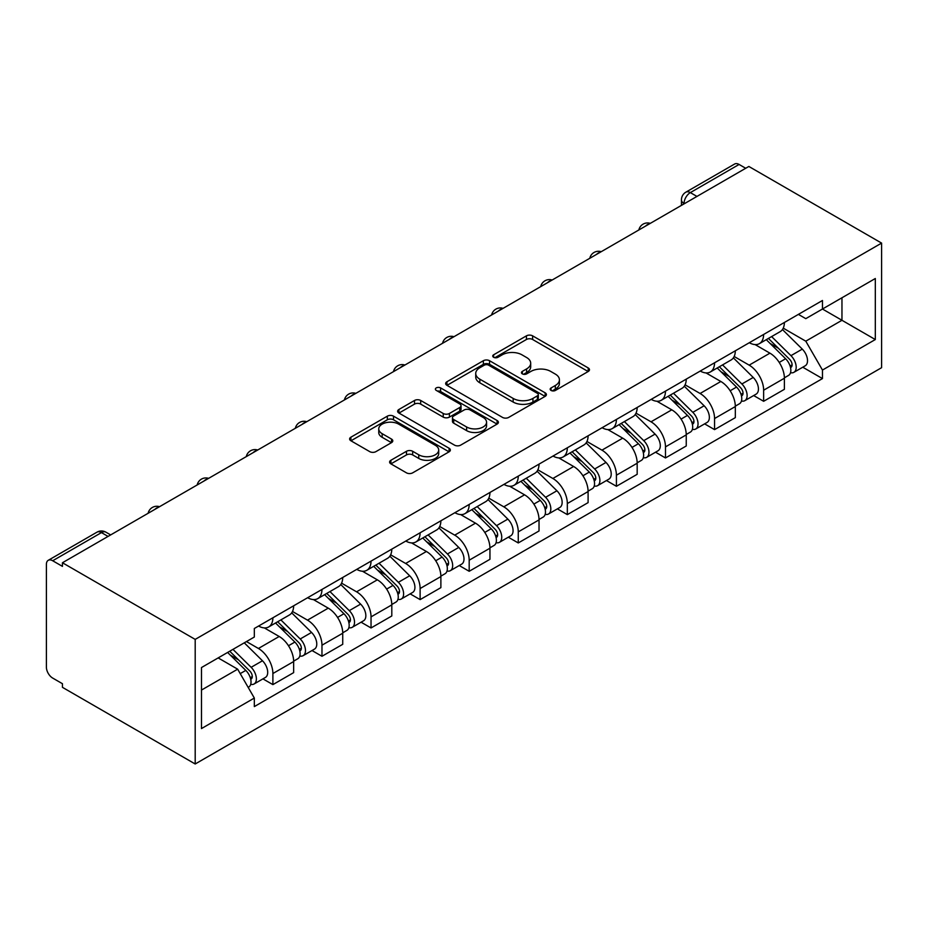 <?xml version="1.0" encoding="UTF-8"?>
<svg xmlns="http://www.w3.org/2000/svg" width="928" height="928" viewBox="0 0 928 928"><rect width="100%" height="100%" fill="white"/><g stroke="black" fill="none" stroke-linecap="round" stroke-linejoin="round"><path stroke-width="1.39" d="M551.07 390.444A3.062 1.763 0 0 0 555.396 390.444L588.201 371.502A4.362 2.517 0 0 0 589.477 369.715A4.362 2.517 0 0 0 588.201 367.94L532.614 335.843A4.362 2.517 0 0 0 526.443 335.843L493.638 354.786A3.062 1.763 0 0 0 492.745 356.039A3.062 1.763 0 0 0 493.638 357.28A3.062 1.763 0 0 0 497.965 357.28L502.21 354.832A13.978 8.062 0 0 1 521.965 354.832L526.594 357.512A13.978 8.062 0 0 1 530.688 363.208A13.978 8.062 0 0 1 526.594 368.915L522.348 371.374A3.062 1.763 0 0 0 521.455 372.615A3.062 1.763 0 0 0 522.348 373.868A3.062 1.763 0 0 0 526.675 373.868L530.92 371.409A13.978 8.062 0 0 1 550.687 371.409L555.315 374.088A13.978 8.062 0 0 1 559.41 379.796A13.978 8.062 0 0 1 555.315 385.503L551.07 387.95A3.062 1.763 0 0 0 550.176 389.192A3.062 1.763 0 0 0 551.07 390.444L551.07 387.95M390.885 460.276A4.362 2.517 0 0 0 389.609 462.063A4.362 2.517 0 0 0 390.885 463.849L406.487 472.851A4.362 2.517 0 0 0 412.658 472.851L449.094 451.808A4.362 2.517 0 0 0 450.37 450.034A4.362 2.517 0 0 0 449.094 448.247L393.518 416.162A4.362 2.517 0 0 0 387.336 416.162L350.9 437.192A4.362 2.517 0 0 0 349.624 438.979A4.362 2.517 0 0 0 350.9 440.765L369.738 451.634A4.362 2.517 0 0 0 375.91 451.634L391.512 442.633A4.362 2.517 0 0 0 392.788 440.846A4.362 2.517 0 0 0 391.512 439.072L382.162 433.678A11.681 6.74 0 0 1 378.752 428.91A11.681 6.74 0 0 1 385.955 422.681A11.681 6.74 0 0 1 398.692 424.142L435.278 445.266A11.681 6.74 0 0 1 438.7 450.034A11.681 6.74 0 0 1 431.485 456.263A11.681 6.74 0 0 1 418.76 454.801L412.658 451.275A4.362 2.517 0 0 0 406.487 451.275L390.885 460.276L390.885 463.849M195.193 639.392L62.443 562.751L748.85 166.46L881.6 243.101L195.193 639.392L195.193 763.988L881.6 367.685L881.6 243.101M502.512 417.403A4.362 2.517 0 0 0 508.695 417.403L545.13 396.372A4.362 2.517 0 0 0 546.406 394.586A4.362 2.517 0 0 0 545.13 392.811L489.543 360.714A4.362 2.517 0 0 0 483.372 360.714L446.936 381.756A4.362 2.517 0 0 0 445.649 383.531A4.362 2.517 0 0 0 446.936 385.317L502.512 417.403M437.506 391.106A3.062 1.763 0 0 1 440.603 391.535L440.603 387.904L497.106 420.523A4.362 2.517 0 0 1 498.394 422.31A4.362 2.517 0 0 1 497.106 424.096L460.671 445.127A4.362 2.517 0 0 1 454.5 445.127L398.924 413.041L398.924 409.48A4.362 2.517 0 0 0 397.636 411.255A4.362 2.517 0 0 0 398.924 413.041M398.924 409.48L414.514 400.467A4.362 2.517 0 0 1 420.686 400.467L443.224 413.482A4.362 2.517 0 0 0 449.407 413.482L459.743 407.508A4.362 2.517 0 0 0 461.03 405.733A4.362 2.517 0 0 0 459.743 403.947L436.276 390.398A3.062 1.763 0 0 1 435.383 389.157A3.062 1.763 0 0 1 437.274 387.521A3.062 1.763 0 0 1 440.603 387.904M62.443 562.751L62.443 566.382L52.687 560.756A8.897 5.139 -120 0 0 48.244 560.315A8.897 5.139 -120 0 0 46.4 564.386L46.4 667.186A8.897 5.139 -120 0 0 52.687 678.078L62.443 683.704L62.443 687.335L195.193 763.988M696.94 196.423L690.339 192.606A8.897 5.139 60 0 0 685.885 192.166L734.651 164.012A8.897 5.139 60 0 1 739.094 164.453L690.339 192.606A8.897 5.139 120 0 0 684.04 203.51L684.04 203.87M745.706 168.27L739.094 164.453M763.628 334.451A20.462 11.82 60 0 1 759.394 343.638L780.158 331.656A20.462 11.82 -120 0 0 784.392 322.468M734.164 356.491L749.163 365.145A20.462 11.82 60 0 1 763.64 390.212L784.392 378.23A20.462 11.82 -120 0 0 769.927 353.162L755.067 344.578M784.392 378.23L784.392 389.308L763.64 401.29L753.675 395.548M759.394 343.638A20.462 11.82 60 0 1 749.325 342.722M763.64 390.212L763.64 401.29M714.56 362.79A20.462 11.82 60 0 1 710.326 371.977L731.078 359.983A20.462 11.82 -120 0 0 735.324 350.796M704.607 423.876L714.56 429.618L735.324 417.635L735.324 406.557A20.462 11.82 -120 0 0 720.847 381.489L705.988 372.917M710.326 371.977A20.462 11.82 60 0 1 700.246 371.049M685.096 384.818L700.095 393.484A20.462 11.82 60 0 1 714.56 418.54L714.56 429.618M665.48 391.117A20.462 11.82 60 0 1 661.246 400.304L682.01 388.322A20.462 11.82 -120 0 0 686.244 379.134M655.528 452.203L665.48 457.956L686.244 445.974L686.244 434.884A20.462 11.82 -120 0 0 671.779 409.828L656.92 401.244M661.246 400.304A20.462 11.82 60 0 1 651.178 399.376M636.016 413.157L651.015 421.811A20.462 11.82 60 0 1 665.48 446.878L665.48 457.956M616.412 419.456A20.462 11.82 60 0 1 612.178 428.643L632.931 416.649A20.462 11.82 -120 0 0 637.176 407.462M606.46 480.542L616.412 486.284L637.176 474.301L637.176 463.223A20.462 11.82 -120 0 0 622.7 438.155L607.84 429.583M612.178 428.643A20.462 11.82 60 0 1 602.098 427.715M586.948 441.484L601.947 450.15A20.462 11.82 60 0 1 616.412 475.206L616.412 486.284M567.333 447.783A20.462 11.82 60 0 1 563.099 456.97L583.863 444.988A20.462 11.82 -120 0 0 588.097 435.8M557.38 508.869L567.333 514.622L588.097 502.628L588.097 491.55A20.462 11.82 -120 0 0 573.632 466.494L558.772 457.91M563.099 456.97A20.462 11.82 60 0 1 553.03 456.042M537.869 469.823L552.868 478.477A20.462 11.82 60 0 1 567.333 503.544L567.333 514.622M518.265 476.122A20.462 11.82 60 0 1 514.031 485.298L534.783 473.315A20.462 11.82 -120 0 0 539.029 464.128M508.312 537.208L518.265 542.95L539.029 530.967L539.029 519.889A20.462 11.82 -120 0 0 524.552 494.821L509.692 486.249M514.031 485.298A20.462 11.82 60 0 1 503.95 484.381M488.801 498.15L503.8 506.816A20.462 11.82 60 0 1 518.265 531.872L518.265 542.95M469.185 504.449A20.462 11.82 60 0 1 464.951 513.636L485.715 501.654A20.462 11.82 -120 0 0 489.949 492.466M459.232 565.535L469.185 571.288L489.949 559.294L489.949 548.216A20.462 11.82 -120 0 0 475.484 523.16L460.624 514.576M464.951 513.636A20.462 11.82 60 0 1 454.882 512.708M439.721 526.489L454.72 535.143A20.462 11.82 60 0 1 469.185 560.21L469.185 571.288M420.117 532.776A20.462 11.82 60 0 1 415.883 541.964L436.636 529.981A20.462 11.82 -120 0 0 440.881 520.794M410.164 593.874L420.117 599.616L440.881 587.633L440.881 576.555A20.462 11.82 -120 0 0 426.404 551.487L411.545 542.903M415.883 541.964A20.462 11.82 60 0 1 405.803 541.047M390.653 554.816L405.64 563.47A20.462 11.82 60 0 1 420.117 588.538L420.117 599.616M371.038 561.115A20.462 11.82 60 0 1 366.804 570.302L387.568 558.308A20.462 11.82 -120 0 0 391.802 549.132M361.085 622.201L371.038 627.954L391.802 615.96L391.802 604.882A20.462 11.82 -120 0 0 377.336 579.826L362.477 571.242M366.804 570.302A20.462 11.82 60 0 1 356.735 569.374M341.574 583.155L356.572 591.809A20.462 11.82 60 0 1 371.038 616.876L371.038 627.954M321.97 589.442A20.462 11.82 60 0 1 317.736 598.63L338.488 586.647A20.462 11.82 -120 0 0 342.734 577.46M312.017 650.54L321.97 656.282L342.734 644.299L342.734 633.221A20.462 11.82 -120 0 0 328.257 608.153L313.397 599.569M317.736 598.63A20.462 11.82 60 0 1 307.655 597.713M292.506 611.482L307.493 620.136A20.462 11.82 60 0 1 321.97 645.204L321.97 656.282M272.89 617.781A20.462 11.82 60 0 1 268.656 626.968L289.42 614.974A20.462 11.82 -120 0 0 293.654 605.787M262.937 678.867L272.89 684.62L293.654 672.626L293.654 661.548A20.462 11.82 -120 0 0 279.189 636.48L264.329 627.908M268.656 626.968A20.462 11.82 60 0 1 258.587 626.04M246.465 641.573L258.425 648.475A20.462 11.82 60 0 1 272.89 673.531L272.89 684.62M798.393 314.383L805.782 318.652L875.313 278.516L841.963 297.772L841.963 320.288L805.782 341.179L783.244 328.152M201.48 690.061L237.661 669.181L254.33 698.053L201.48 728.573L201.48 667.545L254.33 637.026L254.33 628.5L822.463 300.486L822.463 309.024L875.313 339.544L822.463 370.052L805.782 341.179M875.313 278.516L875.313 339.544M254.33 698.053L254.33 706.591L822.463 378.589L822.463 370.052M237.661 669.181L218.161 657.917M802.755 367.21L822.463 378.589M552.288 390.874L555.315 389.134A13.978 8.062 0 0 0 559.41 383.426L559.41 379.796M530.688 363.208L530.688 366.85A13.978 8.062 0 0 1 526.594 372.546L523.578 374.297M588.143 371.536L532.614 339.486A4.362 2.517 0 0 0 526.443 339.486L494.856 357.721M545.072 396.407L489.543 364.344A4.362 2.517 0 0 0 483.372 364.344L446.994 385.352M537.405 395.838A3.062 1.763 0 0 0 538.298 394.586A3.062 1.763 0 0 0 537.405 393.344L488.615 365.18A3.062 1.763 0 0 0 484.3 365.18L479.822 367.755A13.978 8.062 0 0 0 475.728 373.462A13.978 8.062 0 0 0 479.822 379.169L513.161 398.425A13.978 8.062 0 0 0 532.927 398.425L537.405 395.838L537.405 399.469A3.062 1.763 0 0 0 538.298 398.216L538.298 394.586M475.728 373.462L475.728 377.093A13.978 8.062 0 0 0 479.822 382.8L479.822 379.169M537.405 399.469L532.927 402.056A13.978 8.062 0 0 1 513.161 402.056L479.822 382.8M398.982 413.076L414.514 404.109L414.514 400.467M461.03 405.733L461.03 409.364A4.362 2.517 0 0 1 459.743 411.15L449.407 417.113A4.362 2.517 0 0 1 443.224 417.113L420.686 404.109A4.362 2.517 0 0 0 414.514 404.109M440.603 391.535L497.048 424.131M466.622 426.984A11.681 6.74 0 0 0 479.347 428.446A11.681 6.74 0 0 0 486.562 422.217A11.681 6.74 0 0 0 483.14 417.449L470.241 410.014A4.362 2.517 0 0 0 464.07 410.014L453.722 415.976A4.362 2.517 0 0 0 452.446 417.762A4.362 2.517 0 0 0 453.722 419.549L466.622 426.984L466.622 430.627A11.681 6.74 0 0 0 479.347 432.088A11.681 6.74 0 0 0 486.562 425.848L486.562 422.217M452.446 417.762L452.446 421.393A4.362 2.517 0 0 0 453.722 423.18L453.722 419.549M466.622 430.627L453.722 423.18M438.7 450.034L438.7 453.664A11.681 6.74 0 0 1 431.485 459.894A11.681 6.74 0 0 1 418.76 458.432L412.658 454.917A4.362 2.517 0 0 0 406.487 454.917L390.943 463.884M378.752 428.91L378.752 432.541A11.681 6.74 0 0 0 382.162 437.308L382.162 433.678M391.454 442.668L382.162 437.308M449.036 451.843L393.518 419.792A4.362 2.517 0 0 0 387.336 419.792L350.958 440.8M766.273 339.671L785.61 358.742A11.124 6.426 60 0 1 788.545 375.411L784.392 377.812M770.136 343.476L778.325 348.209M768.419 338.43L789.589 359.31A5.336 3.086 60 0 1 790.992 367.314A5.336 3.086 60 0 1 790.505 367.511M771.62 336.586L790.958 355.656A11.124 6.426 60 0 1 793.892 372.325A11.124 6.426 60 0 1 790.528 372.685M782.443 329.544L802.279 349.114A11.124 6.426 60 0 1 805.214 365.794L793.892 372.325M717.205 367.998L736.53 387.069A11.124 6.426 60 0 1 739.465 403.75L735.312 406.139M721.056 371.803L729.257 376.536M719.351 366.757L740.521 387.649A5.336 3.086 60 0 1 741.924 395.653A5.336 3.086 60 0 1 741.437 395.85M722.552 364.913L741.878 383.983A11.124 6.426 60 0 1 744.813 400.664A11.124 6.426 60 0 1 741.46 401.012M733.364 357.872L753.211 377.452A11.124 6.426 60 0 1 756.134 394.122L744.813 400.664M668.125 396.337L687.462 415.408A11.124 6.426 60 0 1 690.397 432.077L686.244 434.478M671.988 400.142L680.178 404.863M670.271 395.096L691.441 415.976A5.336 3.086 60 0 1 692.845 423.98A5.336 3.086 60 0 1 692.358 424.177M673.473 393.24L692.81 412.322A11.124 6.426 60 0 1 695.745 428.991A11.124 6.426 60 0 1 692.381 429.351M684.296 386.21L704.132 405.78A11.124 6.426 60 0 1 707.066 422.449L695.745 428.991M619.057 424.664L638.383 443.735A11.124 6.426 60 0 1 641.318 460.416L637.165 462.805M622.908 428.469L631.11 433.202M621.203 423.423L642.362 444.315A5.336 3.086 60 0 1 643.777 452.319A5.336 3.086 60 0 1 643.29 452.504M624.405 421.579L643.73 440.649A11.124 6.426 60 0 1 646.665 457.33A11.124 6.426 60 0 1 643.313 457.678M635.216 414.538L655.064 434.107A11.124 6.426 60 0 1 657.987 450.788L646.665 457.33M569.978 453.003L589.315 472.074A11.124 6.426 60 0 1 592.25 488.743L588.097 491.144M573.84 456.796L582.03 461.529M572.124 451.762L593.294 472.642A5.336 3.086 60 0 1 594.697 480.646A5.336 3.086 60 0 1 594.21 480.843M575.325 449.906L594.662 468.988A11.124 6.426 60 0 1 597.597 485.657A11.124 6.426 60 0 1 594.233 486.017M586.148 442.876L605.984 462.446A11.124 6.426 60 0 1 608.919 479.115L597.597 485.657M520.91 481.33L540.235 500.401A11.124 6.426 60 0 1 543.17 517.082L539.017 519.471M524.761 485.135L532.95 489.868M523.044 480.089L544.214 500.981A5.336 3.086 60 0 1 545.629 508.985A5.336 3.086 60 0 1 545.142 509.17M526.257 478.245L545.583 497.315A11.124 6.426 60 0 1 548.518 513.996A11.124 6.426 60 0 1 545.165 514.344M537.068 471.204L556.916 490.773A11.124 6.426 60 0 1 559.839 507.454L548.518 513.996M471.83 509.658L491.167 528.74A11.124 6.426 60 0 1 494.102 545.409L489.949 547.81M475.693 513.462L483.882 518.195M473.976 508.428L495.146 529.308A5.336 3.086 60 0 1 496.55 537.312A5.336 3.086 60 0 1 496.062 537.509M477.178 506.572L496.515 525.654A11.124 6.426 60 0 1 499.45 542.323A11.124 6.426 60 0 1 496.086 542.683M488 499.542L507.836 519.112A11.124 6.426 60 0 1 510.771 535.781L499.45 542.323M422.762 537.996L442.088 557.067A11.124 6.426 60 0 1 445.022 573.748L440.87 576.137M426.613 541.801L434.803 546.534M424.896 536.755L446.066 557.647A5.336 3.086 60 0 1 447.482 565.651A5.336 3.086 60 0 1 446.994 565.836M428.11 534.911L447.435 553.981A11.124 6.426 60 0 1 450.37 570.65A11.124 6.426 60 0 1 447.018 571.01M438.921 527.87L458.757 547.439A11.124 6.426 60 0 1 461.692 564.12L450.37 570.65M373.682 566.324L393.02 585.406A11.124 6.426 60 0 1 395.954 602.075L391.802 604.476M377.534 570.128L385.735 574.861M375.828 565.094L396.998 585.974A5.336 3.086 60 0 1 398.402 593.978A5.336 3.086 60 0 1 397.915 594.175M379.03 563.238L398.367 582.308A11.124 6.426 60 0 1 401.302 598.989A11.124 6.426 60 0 1 397.938 599.349M389.853 556.208L409.689 575.778A11.124 6.426 60 0 1 412.624 592.447L401.302 598.989M324.614 594.662L343.94 613.733A11.124 6.426 60 0 1 346.875 630.414L342.722 632.803M328.466 598.467L336.655 603.2M326.749 593.421L347.919 614.313A5.336 3.086 60 0 1 349.334 622.317A5.336 3.086 60 0 1 348.847 622.502M329.962 591.577L349.288 610.647A11.124 6.426 60 0 1 352.222 627.316A11.124 6.426 60 0 1 348.87 627.676M340.773 584.536L360.609 604.105A11.124 6.426 60 0 1 363.544 620.786L352.222 627.316M275.535 622.99L294.872 642.072A11.124 6.426 60 0 1 297.807 658.741L293.654 661.142M279.386 626.794L287.587 631.527M277.681 621.76L298.851 642.64A5.336 3.086 60 0 1 300.254 650.644A5.336 3.086 60 0 1 299.767 650.841M280.882 619.904L300.22 638.974A11.124 6.426 60 0 1 303.154 655.655A11.124 6.426 60 0 1 299.79 656.015M291.705 612.863L311.541 632.444A11.124 6.426 60 0 1 314.476 649.113L303.154 655.655M227.615 652.454L245.792 670.399A11.124 6.426 60 0 1 248.727 687.068L248.182 687.393M230.318 655.133L238.508 659.866M229.75 651.224L249.771 670.979A5.336 3.086 60 0 1 251.186 678.983A5.336 3.086 60 0 1 250.699 679.168M232.963 649.368L251.14 667.313A11.124 6.426 60 0 1 254.075 683.982A11.124 6.426 60 0 1 250.722 684.342M244.284 642.837L262.462 660.771A11.124 6.426 60 0 1 265.396 677.452L254.075 683.982M684.365 203.684L684.04 203.51A8.897 5.139 0 0 1 681.442 199.868L681.442 205.378M321.97 645.204L342.734 633.221M371.038 616.876L391.802 604.882M420.117 588.538L440.881 576.555M469.185 560.21L489.949 548.216M518.265 531.872L539.029 519.889M567.333 503.544L588.097 491.55M616.412 475.206L637.176 463.223M665.48 446.878L686.244 434.884M714.56 418.54L735.324 406.557M272.89 673.531L293.654 661.548M258.425 648.475L279.189 636.48M307.493 620.136L328.257 608.153M356.572 591.809L377.336 579.826M405.64 563.47L426.404 551.487M454.72 535.143L475.484 523.16M503.8 506.816L524.552 494.821M552.868 478.477L573.632 466.494M601.947 450.15L622.7 438.155M651.015 421.811L671.779 409.828M700.095 393.484L720.847 381.489M749.163 365.145L769.927 353.162M649.519 223.799A8.897 5.139 120 0 0 645.586 226.072M600.451 252.138A8.897 5.139 120 0 0 596.518 254.4M551.371 280.465A8.897 5.139 120 0 0 547.439 282.738M502.303 308.804A8.897 5.139 120 0 0 498.371 311.066M453.224 337.131A8.897 5.139 120 0 0 449.291 339.404M404.156 365.47A8.897 5.139 120 0 0 400.223 367.732M355.076 393.797A8.897 5.139 120 0 0 351.144 396.07M306.008 422.136A8.897 5.139 120 0 0 302.076 424.398M256.928 450.463A8.897 5.139 120 0 0 252.996 452.736M207.849 478.79A8.897 5.139 120 0 0 203.928 481.064M158.781 507.129A8.897 5.139 120 0 0 154.848 509.391M108.054 536.407L101.454 532.602L52.687 560.756M110.664 534.911L105.896 532.162A8.897 5.139 120 0 0 101.454 532.602A8.897 5.139 60 0 0 96.999 532.162L48.244 560.315M555.315 389.134L555.315 385.503M522.348 373.868L522.348 371.374M526.594 372.546L526.594 368.915M493.638 357.28L493.638 354.786M526.443 339.486L526.443 335.843M532.614 339.486L532.614 335.843M588.201 371.502L588.201 367.94M446.936 385.317L446.936 381.756M483.372 364.344L483.372 360.714M489.543 364.344L489.543 360.714M545.13 396.372L545.13 392.811M513.161 402.056L513.161 398.425M532.927 402.056L532.927 398.425M420.686 404.109L420.686 400.467M443.224 417.113L443.224 413.482M449.407 417.113L449.407 413.482M459.743 411.15L459.743 407.508M497.106 424.096L497.106 420.523M406.487 454.917L406.487 451.275M412.658 454.917L412.658 451.275M418.76 458.432L418.76 454.801M391.512 442.633L391.512 439.072M350.9 440.765L350.9 437.192M387.336 419.792L387.336 416.162M393.518 419.792L393.518 416.162M449.094 451.808L449.094 448.247M785.61 358.742L779.218 362.43M792.106 364.878L790.099 366.038M802.279 349.114L790.958 355.656M736.53 387.069L730.15 390.758M743.026 393.205L741.02 394.365M753.211 377.452L741.878 383.983M687.462 415.408L681.071 419.096M693.958 421.544L691.952 422.692M704.132 405.78L692.81 412.322M638.383 443.735L632.003 447.424M644.879 449.871L642.872 451.031M655.064 434.107L643.73 440.649M589.315 472.074L582.923 475.762M595.811 478.21L593.804 479.358M605.984 462.446L594.662 468.988M540.235 500.401L533.855 504.09M546.731 506.537L544.724 507.697M556.916 490.773L545.583 497.315M491.167 528.74L484.776 532.428M497.663 534.876L495.656 536.024M507.836 519.112L496.515 525.654M442.088 557.067L435.708 560.756M448.584 563.203L446.577 564.363M458.757 547.439L447.435 553.981M393.02 585.406L386.628 589.094M399.516 591.53L397.509 592.69M409.689 575.778L398.367 582.308M343.94 613.733L337.56 617.422M350.436 619.869L348.429 621.029M360.609 604.105L349.288 610.647M294.872 642.072L288.48 645.749M301.368 648.196L299.361 649.356M311.541 632.444L300.22 638.974M245.792 670.399L240.224 673.612M252.288 676.535L250.282 677.695M262.462 660.771L251.14 667.313M650.273 223.37A8.897 8.897 0 0 0 638.858 229.958M601.205 251.697A8.897 8.897 0 0 0 589.79 258.286M552.125 280.036A8.897 8.897 0 0 0 540.711 286.624M503.057 308.363A8.897 8.897 0 0 0 491.643 314.952M453.978 336.702A8.897 8.897 0 0 0 442.563 343.29M404.91 365.029A8.897 8.897 0 0 0 393.484 371.618M355.83 393.356A8.897 8.897 0 0 0 344.416 399.956M306.762 421.695A8.897 8.897 0 0 0 295.336 428.284M257.682 450.022A8.897 8.897 0 0 0 246.268 456.622M208.614 478.361A8.897 8.897 0 0 0 197.188 484.95M159.535 506.688A8.897 8.897 0 0 0 148.12 513.288M105.896 532.162A8.897 8.897 0 0 0 96.999 532.162M685.885 192.166A8.897 8.897 0 0 0 681.442 199.868"/></g></svg>
